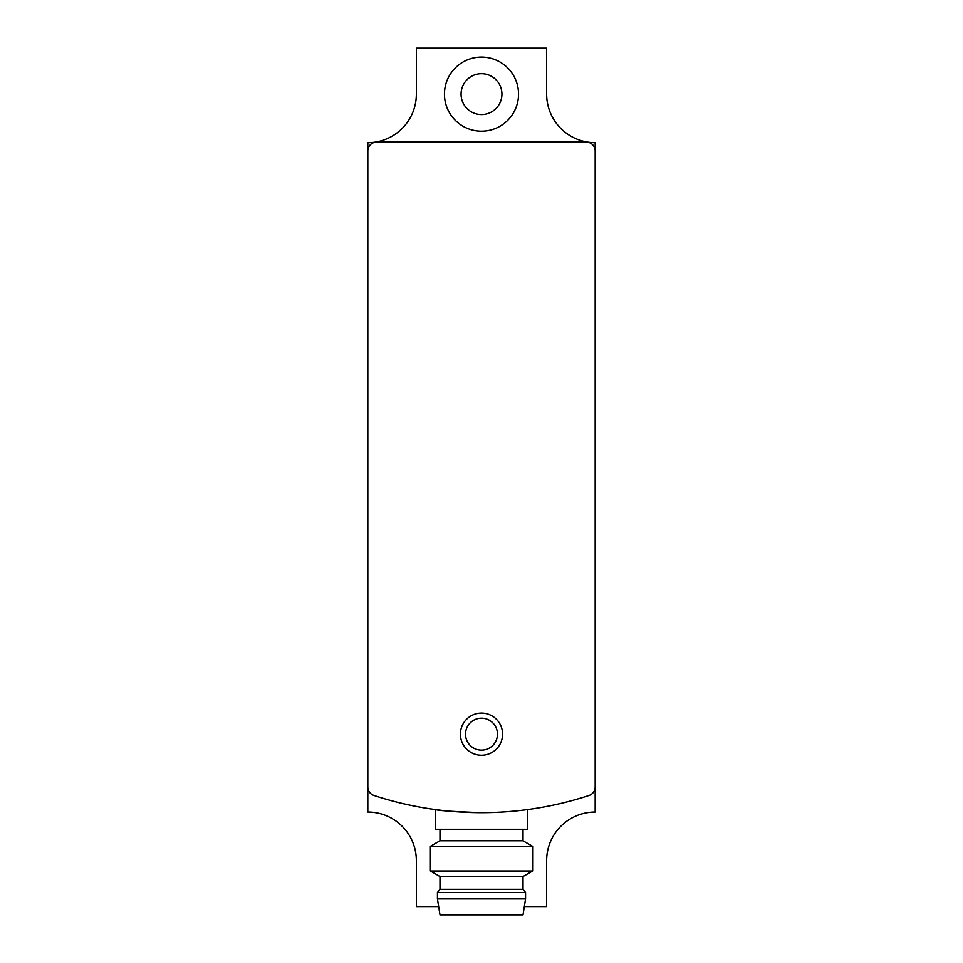 <?xml version="1.0" encoding="UTF-8"?>
<svg xmlns="http://www.w3.org/2000/svg" width="963" height="963" viewBox="0 0 963 963"><rect width="100%" height="100%" fill="white"/><g stroke="black" fill="none" stroke-linecap="round" stroke-linejoin="round"><path stroke-width="1.44" d="M373.969 795.462A344.886 344.886 0 0 0 589.031 795.462A8.944 8.944 0 0 0 595.182 786.976L595.182 150.974A8.944 8.944 0 0 0 586.25 142.043L376.75 142.043A8.944 8.944 0 0 0 367.818 150.974L367.818 786.976A8.944 8.944 0 0 0 373.969 795.462M527.483 809.582L527.483 829.263L435.517 829.263L435.517 809.582C438.285 810.605 453.597 811.64 481.476 812.664M481.5 755.245A21.078 21.078 0 0 0 499.749 723.622A21.078 21.078 0 0 0 463.251 723.622A21.078 21.078 0 0 0 481.5 755.245M437.431 898.888L439.983 914.85L523.017 914.85L525.569 898.888L525.569 892.496L437.431 892.496L437.431 898.888L525.569 898.888M437.431 892.496L439.983 889.306L523.017 889.306L525.569 892.496M439.983 889.306L439.983 876.535L523.017 876.535L532.599 870.997L532.599 846.296L430.401 846.296L430.401 870.997L532.599 870.997M439.983 876.535L430.401 870.997M430.401 846.296L439.983 840.759L523.017 840.759L532.599 846.296M439.983 840.759L439.983 829.263M481.5 750.129A15.962 15.962 0 0 0 495.331 726.186A15.962 15.962 0 0 0 467.669 726.186A15.962 15.962 0 0 0 481.5 750.129M438.659 906.544L416.353 906.544L416.353 860.561A48.535 48.535 0 0 0 367.818 812.026L367.818 142.68A48.535 48.535 0 0 0 416.353 94.133L416.353 48.15L546.647 48.15L546.647 94.133A48.535 48.535 0 0 0 595.182 142.68L595.182 812.026A48.535 48.535 0 0 0 546.647 860.561L546.647 906.544L524.341 906.544M481.5 57.094A37.039 37.039 0 0 1 513.58 112.659A37.039 37.039 0 0 1 449.42 112.659A37.039 37.039 0 0 1 481.5 57.094M481.5 73.694A20.44 20.44 0 0 1 499.195 104.353A20.44 20.44 0 0 1 463.805 104.353A20.44 20.44 0 0 1 481.5 73.694M523.017 889.306L523.017 876.535M523.017 840.759L523.017 829.263"/></g></svg>
